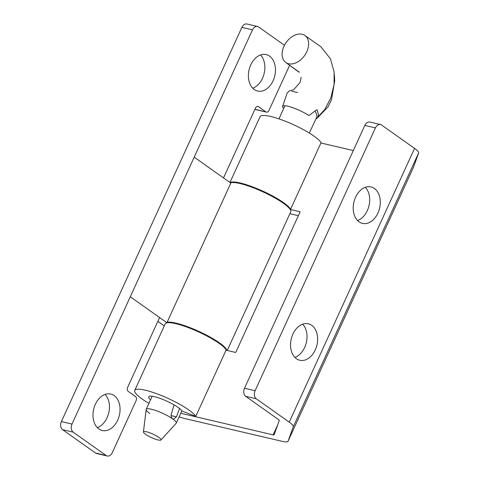 <?xml version="1.0" encoding="UTF-8"?>
<svg xmlns="http://www.w3.org/2000/svg" width="480" height="480" viewBox="0 0 480 480"><rect width="100%" height="100%" fill="white"/><g stroke="black" fill="none" stroke-linecap="round" stroke-linejoin="round"><path stroke-width="0.72" d="M226.878 350.4A33.738 6.6 -155.4 0 0 200.454 332.124A33.738 6.6 -155.4 0 0 167.094 322.296L231.012 182.682A33.738 6.6 24.6 0 1 266.61 193.584A33.738 6.6 24.6 0 1 290.73 211.824L227.244 350.484M167.094 322.296L167.862 322.698M157.854 321.33L164.286 325.89M167.034 322.806L130.284 296.772L194.202 157.158L230.82 183.102M61.398 421.578L72.006 424.062L130.284 296.772L159.588 317.538L127.632 387.342A3.072 2.166 -76.8 0 0 128.208 391.38L135.54 396.57A3.072 2.166 103.2 0 1 136.116 400.608L112.302 452.616A6.138 4.326 103.2 0 1 107.238 456L96.636 453.516A6.138 4.326 -76.8 0 1 95.526 453.012L62.556 429.648A6.138 4.326 -76.8 0 1 61.398 421.578L241.878 27.384A6.138 4.326 -76.8 0 1 246.936 24L257.544 26.484A6.138 4.326 103.2 0 0 252.48 29.868L194.202 157.158M223.512 177.924L255.468 108.12A3.072 2.166 -76.8 0 1 258 106.428A3.072 2.166 -76.8 0 1 258.552 106.68L265.884 111.87A3.072 2.166 103.2 0 0 266.436 112.122A3.072 2.166 103.2 0 0 268.968 110.43L289.65 65.262M266.436 112.122L255.828 109.644A3.072 2.166 -76.8 0 1 255.276 109.392L254.982 109.182M252.738 88.182A18.726 13.194 103.2 0 0 262.5 78.252A18.726 13.194 103.2 0 0 260.514 54.966M97.326 427.632A18.726 13.194 103.2 0 0 107.088 417.696A18.726 13.194 103.2 0 0 105.102 394.41M72.006 424.062A6.138 4.326 103.2 0 0 73.158 432.132L106.134 455.496A6.138 4.326 103.2 0 0 107.238 456M257.544 26.484A6.138 4.326 103.2 0 1 258.648 26.988L284.472 45.282M250.752 64.896A18.726 13.194 -76.8 0 1 266.196 54.582A18.726 13.194 -76.8 0 1 273.102 80.736A18.726 13.194 -76.8 0 1 257.658 91.05A18.726 13.194 -76.8 0 1 250.752 64.896M95.346 404.346A18.726 13.194 -76.8 0 1 110.784 394.026A18.726 13.194 -76.8 0 1 117.69 420.18A18.726 13.194 -76.8 0 1 102.246 430.5A18.726 13.194 -76.8 0 1 95.346 404.346M143.436 431.97L146.154 409.518A16.536 3.234 24.6 0 1 146.184 409.374A16.536 3.234 24.6 0 1 162.318 413.142A16.536 3.234 24.6 0 1 176.304 423.036A16.536 3.234 24.6 0 1 176.172 423.264L160.95 439.986A9.648 1.884 -155.4 0 0 161.028 439.854A9.648 1.884 -155.4 0 0 152.868 434.082A9.648 1.884 -155.4 0 0 143.46 431.886A9.648 1.884 -155.4 0 0 143.436 431.97A9.648 1.884 -155.4 0 0 151.458 437.586A9.648 1.884 -155.4 0 0 160.95 439.986M179.532 408.486L176.484 416.844L173.394 419.22L172.674 418.884A16.536 3.234 24.6 0 1 176.304 423.036A16.536 3.234 24.6 0 1 176.28 423.09L181.878 410.868M149.82 413.532A16.536 3.234 24.6 0 1 146.208 409.32A16.536 3.234 24.6 0 1 156.618 410.814A16.536 3.234 24.6 0 1 172.674 418.884C171.144 417.57 170.76 415.716 171.522 413.322L174.114 404.88M176.484 416.844L171.102 415.584M283.95 46.338A16.536 11.28 -54.7 0 0 285.816 62.508A16.536 11.28 -54.7 0 0 306.804 51.69A16.536 11.28 -54.7 0 0 304.938 35.52A16.536 11.28 -54.7 0 0 283.95 46.338A16.536 11.28 -54.7 0 0 285.816 62.508A16.536 11.28 -54.7 0 0 306.804 51.69A16.536 11.28 -54.7 0 0 304.938 35.52A16.536 11.28 -54.7 0 0 283.95 46.338M315.912 118.956L317.55 117.834L318.504 114.648L316.968 109.62L308.898 115.554A16.95 3.312 -155.4 0 0 292.488 107.58A16.95 3.312 -155.4 0 0 282.588 106.434A16.95 3.312 -155.4 0 0 283.656 108.456M309.324 133.056L316.548 117.588A17.274 6.636 -142.4 0 0 315.03 111.15M180.786 413.262L273.126 434.88A3.072 0.6 -155.4 0 0 274.086 434.862L279.294 420.432A3.072 0.6 -155.4 0 0 278.622 419.658L245.658 396.3A6.138 4.326 -76.8 0 1 244.5 388.23L255.108 390.714A6.138 4.326 103.2 0 0 256.266 398.784L289.224 422.142A18.42 3.6 24.6 0 1 293.268 426.774L288.066 441.198A18.42 3.6 24.6 0 1 288.042 441.252A18.42 3.6 24.6 0 1 282.288 441.372L185.574 418.728A33.738 6.6 24.6 0 1 179.112 416.916M255.108 390.714L375.426 127.914A6.138 4.326 103.2 0 1 380.49 124.536A6.138 4.326 103.2 0 1 381.594 125.034L414.558 148.392A18.42 3.6 24.6 0 1 418.602 153.03L413.394 167.448A18.42 3.6 24.6 0 1 413.376 167.502A18.42 3.6 24.6 0 1 413.346 167.556M298.344 215.688L289.866 213.708M230.124 182.604A33.738 6.6 24.6 0 1 260.664 190.164A33.738 6.6 24.6 0 1 290.616 209.196L321.072 142.674A33.738 6.6 24.6 0 0 289.398 122.892A33.738 6.6 24.6 0 0 260.076 116.664L229.944 182.478M290.616 209.196L289.77 208.86M290.172 209.43L300.138 211.764L235.722 352.47L226.056 350.208M320.934 142.98L353.316 150.564M244.5 388.23L364.818 125.43A6.138 4.326 -76.8 0 1 369.882 122.052L380.49 124.536M294.894 357.396A18.726 13.194 103.2 0 0 304.65 347.466A18.726 13.194 103.2 0 0 302.67 324.18M357.558 220.524A18.726 13.194 103.2 0 0 367.32 210.588A18.726 13.194 103.2 0 0 365.334 187.302M315.258 349.944A18.726 13.194 -76.8 0 1 299.814 360.264A18.726 13.194 -76.8 0 1 292.908 334.11A18.726 13.194 -76.8 0 1 308.352 323.796A18.726 13.194 -76.8 0 1 315.258 349.944M377.922 213.072A18.726 13.194 -76.8 0 1 362.478 223.392A18.726 13.194 -76.8 0 1 355.572 197.238A18.726 13.194 -76.8 0 1 371.016 186.924A18.726 13.194 -76.8 0 1 377.922 213.072M148.938 403.362A33.738 6.6 24.6 0 1 134.748 390.414A33.738 6.6 24.6 0 1 164.064 396.642A33.738 6.6 24.6 0 1 195.738 416.424L181.95 410.982A18.39 3.594 -155.4 0 0 164.682 400.2A18.39 3.594 -155.4 0 0 148.704 396.804A18.39 3.594 -155.4 0 0 150.564 399.804M195.738 416.424L226.194 349.902A33.738 6.6 -155.4 0 0 194.52 330.12A33.738 6.6 -155.4 0 0 165.204 323.892L134.748 390.414M62.556 429.648L73.158 432.132M106.134 455.496L95.526 453.012M255.276 109.392L265.884 111.87M258.552 106.68L257.394 106.41M241.878 27.384L252.48 29.868M293.268 426.774L418.602 153.03M289.224 422.142L414.558 148.392M288.066 441.198L413.394 167.448M273.126 434.88L277.632 425.046M364.818 125.43L375.426 127.914M245.658 396.3L256.266 398.784M152.19 396.252L146.208 409.32M298.788 72.036L285.816 62.508L299.364 72.222M282.588 106.434L287.154 93.066L289.392 90.852L293.616 89.76L300.03 82.512L301.152 77.328M297.636 92.568L291.906 91.218L297.636 92.568M316.866 118.452L327.978 106.914L331.572 99.54L334.68 80.76L334.344 74.532M284.88 105.738L278.958 118.878M318.24 116.616L324.858 109.386L330.84 97.884L334.05 84.516L334.11 71.922L330.426 58.764L320.862 46.746L304.938 35.52M288.042 441.252L413.376 167.502"/></g></svg>
